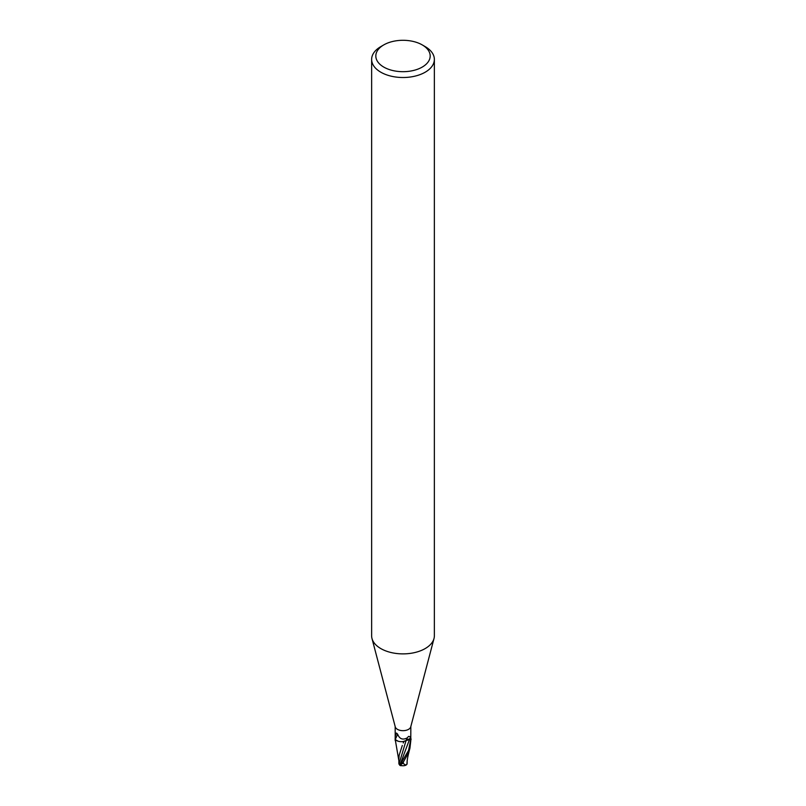 <?xml version="1.0" encoding="UTF-8"?>
<svg xmlns="http://www.w3.org/2000/svg" width="806" height="806" viewBox="0 0 806 806"><rect width="100%" height="100%" fill="white"/><g stroke="black" fill="none" stroke-linecap="round" stroke-linejoin="round"><path stroke-width="1.21" d="M422.223 44.894L425.175 46.607A31.363 18.105 180 0 1 434.363 59.412L434.363 635.773A31.363 18.105 180 0 1 434.011 638.503L410.748 726.831A7.838 4.524 180 0 1 408.541 729.349A7.838 4.524 180 0 1 400.552 730.448A7.838 4.524 180 0 1 395.252 726.831L371.989 638.503A31.363 18.105 180 0 1 371.637 635.773L371.637 59.412A31.363 18.105 180 0 1 380.825 46.607L383.777 44.894A27.182 15.697 180 0 1 422.223 44.894A27.182 15.697 180 0 1 422.223 67.089A27.182 15.697 180 0 1 383.777 67.089A27.182 15.697 180 0 1 383.777 44.894L380.825 46.607M410.818 738.618A7.838 4.524 180 0 1 410.838 738.951A7.838 4.524 180 0 1 410.828 739.162L409.458 739.132A3.375 1.944 0 0 0 406.073 740.513A6.73 3.889 180 0 1 395.252 739.515A1.058 0.615 0 0 0 395.212 739.455A7.838 4.524 180 0 1 395.162 738.951A7.838 4.524 180 0 1 395.172 738.739M398.92 760.965L395.242 739.616A7.838 4.524 180 0 1 395.212 739.455L395.162 726.488M396.089 733.158L395.162 736.17L396.542 733.087L397.64 734.185C399.544 739.031 402.758 740.261 407.272 737.853L408.541 736.412L410.546 736.714L410.828 739.162A7.838 4.524 180 0 1 410.828 739.193L408.541 750.477L399.766 765.297A7.838 7.838 0 0 0 400.844 765.7A6.791 0.987 -43.7 0 1 402.637 762.688L403.292 761.952A7.838 4.524 0 0 0 403.393 761.942L408.541 752.754L409.942 748.149L410.838 740.301M434.011 638.503A31.363 18.105 180 0 1 425.175 648.578A31.363 18.105 180 0 1 393.217 652.981A31.363 18.105 180 0 1 371.989 638.503M434.363 59.412A31.363 18.105 180 0 1 425.175 72.218A31.363 18.105 180 0 1 391.001 76.137A31.363 18.105 180 0 1 371.637 59.412M410.788 738.447L410.838 726.488M406.073 740.513L407.272 737.853M395.252 739.515L397.64 734.195M406.859 764.279A7.597 4.786 14.2 0 0 406.97 764.249L405.992 765.146L403.222 763.564A7.456 4.302 180 0 1 402.003 763.524A6.488 0.947 136.3 0 0 401.056 765.509A7.566 7.566 0 0 0 405.992 765.146M399.806 765.025L398.98 764.108L406.073 740.543L411.151 739.203M398.98 764.108L399.222 762.657L398.98 764.108M403.897 741.288L406.073 740.543M404.008 741.268L403.252 742.971M402.315 745.469L399.151 755.313L398.869 759.534M401.378 765.589A6.791 0.987 -43.7 0 1 400.844 765.7M403.292 761.952L402.003 763.524M403.222 763.564L403.393 761.942M406.909 764.138L407.05 762.325M395.242 739.616L398.275 741.268M407.02 763.111L406.778 764.562L407.02 763.111M400.26 764.148L410.546 736.714M402.637 762.688A7.838 4.524 180 0 1 401.358 762.587M395.162 738.951L395.162 737.903M410.838 738.951L410.838 737.903M395.162 739.001L395.162 740.422M398.879 763.604L398.869 759.312M407.03 762.688C407.221 758.617 408.209 754.869 409.942 748.149M407.121 763.614L407.121 761.458M410.838 739.001L410.838 740.422"/></g></svg>
